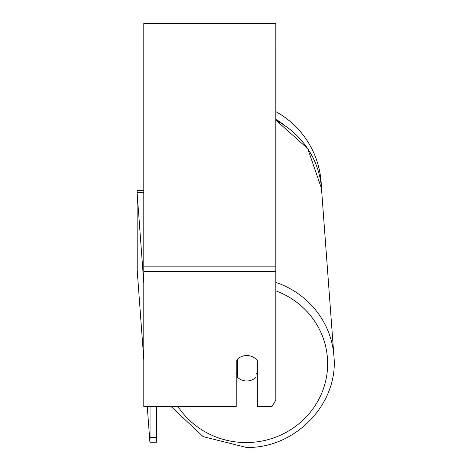 <?xml version="1.0" encoding="UTF-8"?>
<svg xmlns="http://www.w3.org/2000/svg" width="471" height="471" viewBox="0 0 471 471"><rect width="100%" height="100%" fill="white"/><g stroke="black" fill="none" stroke-linecap="round" stroke-linejoin="round"><path stroke-width="0.71" d="M256.018 359.149L256.018 377.289A13.206 12.752 -4.2 0 1 246.775 380.98A13.206 12.752 -4.2 0 1 237.537 377.377L237.537 359.155A13.206 12.752 -4.2 0 1 240.039 357.295A13.206 12.752 0 0 1 257.343 360.609L257.343 406.52L272.014 406.52L275.823 400.144L275.823 271.632L143.796 271.632L143.796 406.52L236.218 406.52L236.218 360.609M236.218 373.138A13.206 12.752 -4.2 0 0 237.307 374.304L237.537 377.377M257.343 372.443A13.206 12.752 -4.2 0 1 256.018 373.992M237.307 374.304L237.307 359.373M275.823 271.632L275.823 23.55L143.796 23.55L143.796 271.632M275.823 111.621A87.8 87.8 0 0 1 321.352 186.646L333.904 355.935A87.8 84.792 175.8 0 0 275.823 282.388M137.196 192.515L137.196 190.567L143.796 190.567M143.796 193.846L143.696 192.48L137.096 192.515L137.22 270.737L143.796 359.567L137.22 270.737L137.096 192.515L143.796 283.053M156.643 437.547L150.043 437.577L149.913 442.245L147.27 406.52L149.913 442.245L156.519 442.216L156.643 406.52M150.043 406.52L150.043 437.577M275.823 290.854A81.195 78.416 -4.2 0 1 326.268 378.154A81.195 78.416 -4.2 0 1 246.474 442.557A81.195 78.416 -4.2 0 1 177.944 406.52M275.823 120.264A87.8 84.792 -4.2 0 1 321.516 188.53L307.722 148.583L275.823 120.081M275.823 42.037L143.796 42.037M275.823 266.845L143.796 266.845M283.813 124.791A81.195 81.195 0 0 0 275.823 119.245M171.073 406.52L203.131 436.635L246.38 447.45C295.505 448.575 338.814 403.459 333.904 355.935C338.814 403.459 295.505 448.575 246.38 447.45L203.131 436.635L171.073 406.52"/></g></svg>
